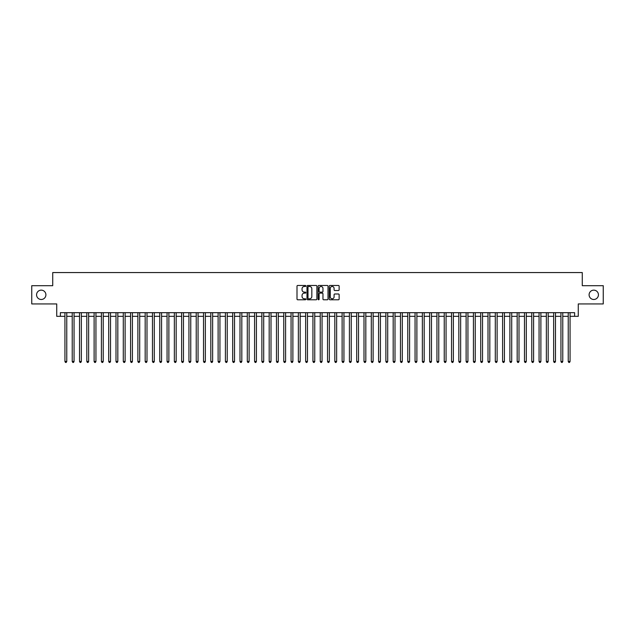 <?xml version="1.0" encoding="UTF-8"?>
<svg xmlns="http://www.w3.org/2000/svg" width="635" height="635" viewBox="0 0 635 635"><rect width="100%" height="100%" fill="white"/><g stroke="black" fill="none" stroke-linecap="round" stroke-linejoin="round"><path stroke-width="0.95" d="M305.832 285.964A0.5 0.5 0 0 0 305.332 285.464L297.72 285.464A0.714 0.714 0 0 0 297.005 286.187L297.005 299.069A0.714 0.714 0 0 0 297.72 299.784L305.332 299.784A0.5 0.5 0 0 0 305.832 299.283A0.5 0.5 0 0 0 305.332 298.783L304.348 298.783A2.294 2.294 0 0 1 302.054 296.489L302.054 295.418A2.294 2.294 0 0 1 304.348 293.132L305.332 293.132A0.5 0.5 0 0 0 305.832 292.624A0.5 0.5 0 0 0 305.332 292.124L304.348 292.124A2.294 2.294 0 0 1 302.054 289.838L302.054 288.758A2.294 2.294 0 0 1 304.348 286.472L305.332 286.472A0.5 0.5 0 0 0 305.832 285.964M589.097 294.815A4.667 4.667 0 0 0 593.765 299.482A4.667 4.667 0 0 0 598.432 294.815A4.667 4.667 0 0 0 593.765 290.147A4.667 4.667 0 0 0 589.097 294.815M36.568 294.815A4.667 4.667 0 0 0 41.235 299.482A4.667 4.667 0 0 0 45.903 294.815A4.667 4.667 0 0 0 41.235 290.147A4.667 4.667 0 0 0 36.568 294.815M338.423 290.512A0.714 0.714 0 0 0 339.138 289.798L339.138 286.187A0.714 0.714 0 0 0 338.423 285.464L329.978 285.464A0.714 0.714 0 0 0 329.263 286.187L329.263 299.069A0.714 0.714 0 0 0 329.978 299.784L338.423 299.784A0.714 0.714 0 0 0 339.138 299.069L339.138 294.703A0.714 0.714 0 0 0 338.423 293.989L334.812 293.989A0.714 0.714 0 0 0 334.089 294.703L334.089 296.87A1.913 1.913 0 0 1 332.176 298.783A1.913 1.913 0 0 1 330.263 296.87L330.263 288.385A1.913 1.913 0 0 1 332.176 286.472A1.913 1.913 0 0 1 334.089 288.385L334.089 289.798A0.714 0.714 0 0 0 334.812 290.512L338.423 290.512M60.381 316.333L60.381 312.682L574.619 312.682L574.619 316.333L578.271 316.333L578.271 303.935L603.25 303.935L603.25 285.694L582.279 285.694L582.279 272.566L52.721 272.566L52.721 285.694L31.75 285.694L31.75 303.935L56.729 303.935L56.729 316.333L64.937 316.333M316.873 286.187A0.714 0.714 0 0 0 316.159 285.464L307.705 285.464A0.714 0.714 0 0 0 306.991 286.187L306.991 299.069A0.714 0.714 0 0 0 307.705 299.784L316.159 299.784A0.714 0.714 0 0 0 316.873 299.069L316.873 286.187M318.841 285.464L327.295 285.464A0.714 0.714 0 0 1 328.009 286.187L328.009 299.069A0.714 0.714 0 0 1 327.295 299.784L323.675 299.784A0.714 0.714 0 0 1 322.961 299.069L322.961 293.846A0.714 0.714 0 0 0 322.247 293.132L319.842 293.132A0.714 0.714 0 0 0 319.127 293.846L319.127 299.283A0.5 0.5 0 0 1 318.627 299.784A0.5 0.5 0 0 1 318.127 299.283L318.127 286.187A0.714 0.714 0 0 1 318.841 285.464M66.762 316.333L72.231 316.333M74.057 316.333L79.526 316.333M81.351 316.333L86.82 316.333M88.646 316.333L94.115 316.333M95.941 316.333L101.409 316.333M103.235 316.333L108.704 316.333M110.53 316.333L115.999 316.333M117.824 316.333L123.293 316.333M125.119 316.333L130.588 316.333M132.413 316.333L137.882 316.333M139.708 316.333L145.177 316.333M146.995 316.333L152.471 316.333M154.289 316.333L159.766 316.333M161.584 316.333L167.061 316.333M168.878 316.333L174.355 316.333M176.173 316.333L181.642 316.333M183.467 316.333L188.936 316.333M190.762 316.333L196.231 316.333M198.056 316.333L203.525 316.333M205.351 316.333L210.82 316.333M212.646 316.333L218.115 316.333M219.94 316.333L225.409 316.333M227.235 316.333L232.704 316.333M234.529 316.333L239.998 316.333M241.824 316.333L247.293 316.333M249.118 316.333L254.587 316.333M256.413 316.333L261.882 316.333M263.708 316.333L269.176 316.333M271.002 316.333L276.471 316.333M278.297 316.333L283.766 316.333M285.591 316.333L291.06 316.333M292.886 316.333L298.355 316.333M300.172 316.333L305.649 316.333M307.467 316.333L312.944 316.333M314.762 316.333L320.238 316.333M322.056 316.333L327.533 316.333M329.351 316.333L334.828 316.333M336.645 316.333L342.114 316.333M343.94 316.333L349.409 316.333M351.234 316.333L356.703 316.333M358.529 316.333L363.998 316.333M365.823 316.333L371.292 316.333M373.118 316.333L378.587 316.333M380.413 316.333L385.882 316.333M387.707 316.333L393.176 316.333M395.002 316.333L400.471 316.333M402.296 316.333L407.765 316.333M409.591 316.333L415.06 316.333M416.885 316.333L422.354 316.333M424.18 316.333L429.649 316.333M431.475 316.333L436.943 316.333M438.769 316.333L444.238 316.333M446.064 316.333L451.533 316.333M453.358 316.333L458.827 316.333M460.645 316.333L466.122 316.333M467.939 316.333L473.416 316.333M475.234 316.333L480.711 316.333M482.529 316.333L488.005 316.333M489.823 316.333L495.292 316.333M497.118 316.333L502.587 316.333M504.412 316.333L509.881 316.333M511.707 316.333L517.176 316.333M519.001 316.333L524.47 316.333M526.296 316.333L531.765 316.333M533.591 316.333L539.059 316.333M540.885 316.333L546.354 316.333M548.18 316.333L553.649 316.333M555.474 316.333L560.943 316.333M562.769 316.333L568.238 316.333M570.063 316.333L574.619 316.333M308.499 286.472A0.5 0.5 0 0 0 307.999 286.972L307.999 298.283A0.5 0.5 0 0 0 308.499 298.783L309.539 298.783A2.294 2.294 0 0 0 311.825 296.489L311.825 288.758A2.294 2.294 0 0 0 309.539 286.472L308.499 286.472M322.961 288.417A1.913 1.913 0 0 0 321.04 286.504A1.913 1.913 0 0 0 319.127 288.417L319.127 291.409A0.714 0.714 0 0 0 319.842 292.124L322.247 292.124A0.714 0.714 0 0 0 322.961 291.409L322.961 288.417M66.762 312.682L66.762 361.482L64.937 361.482L64.937 312.682M66.762 361.482L66.215 362.434L65.484 362.434L64.937 361.482M74.057 312.682L74.057 361.482L72.231 361.482L72.231 312.682M74.057 361.482L73.509 362.434L72.779 362.434L72.231 361.482M81.351 312.682L81.351 361.482L79.526 361.482L79.526 312.682M81.351 361.482L80.804 362.434L80.073 362.434L79.526 361.482M88.646 312.682L88.646 361.482L86.82 361.482L86.82 312.682M88.646 361.482L88.098 362.434L87.368 362.434L86.82 361.482M95.941 312.682L95.941 361.482L94.115 361.482L94.115 312.682M95.941 361.482L95.393 362.434L94.663 362.434L94.115 361.482M103.235 312.682L103.235 361.482L101.409 361.482L101.409 312.682M103.235 361.482L102.687 362.434L101.957 362.434L101.409 361.482M110.53 312.682L110.53 361.482L108.704 361.482L108.704 312.682M110.53 361.482L109.982 362.434L109.252 362.434L108.704 361.482M117.824 312.682L117.824 361.482L115.999 361.482L115.999 312.682M117.824 361.482L117.277 362.434L116.546 362.434L115.999 361.482M125.119 312.682L125.119 361.482L123.293 361.482L123.293 312.682M125.119 361.482L124.571 362.434L123.841 362.434L123.293 361.482M132.413 312.682L132.413 361.482L130.588 361.482L130.588 312.682M132.413 361.482L131.866 362.434L131.135 362.434L130.588 361.482M139.708 312.682L139.708 361.482L137.882 361.482L137.882 312.682M139.708 361.482L139.16 362.434L138.43 362.434L137.882 361.482M146.995 312.682L146.995 361.482L145.177 361.482L145.177 312.682M146.995 361.482L146.455 362.434L145.725 362.434L145.177 361.482M154.289 312.682L154.289 361.482L152.471 361.482L152.471 312.682M154.289 361.482L153.741 362.434L153.019 362.434L152.471 361.482M161.584 312.682L161.584 361.482L159.766 361.482L159.766 312.682M161.584 361.482L161.036 362.434L160.314 362.434L159.766 361.482M168.878 312.682L168.878 361.482L167.061 361.482L167.061 312.682M168.878 361.482L168.331 362.434L167.608 362.434L167.061 361.482M176.173 312.682L176.173 361.482L174.355 361.482L174.355 312.682M176.173 361.482L175.625 362.434L174.895 362.434L174.355 361.482M183.467 312.682L183.467 361.482L181.642 361.482L181.642 312.682M183.467 361.482L182.92 362.434L182.189 362.434L181.642 361.482M190.762 312.682L190.762 361.482L188.936 361.482L188.936 312.682M190.762 361.482L190.214 362.434L189.484 362.434L188.936 361.482M198.056 312.682L198.056 361.482L196.231 361.482L196.231 312.682M198.056 361.482L197.509 362.434L196.779 362.434L196.231 361.482M205.351 312.682L205.351 361.482L203.525 361.482L203.525 312.682M205.351 361.482L204.803 362.434L204.073 362.434L203.525 361.482M212.646 312.682L212.646 361.482L210.82 361.482L210.82 312.682M212.646 361.482L212.098 362.434L211.368 362.434L210.82 361.482M219.94 312.682L219.94 361.482L218.115 361.482L218.115 312.682M219.94 361.482L219.392 362.434L218.662 362.434L218.115 361.482M227.235 312.682L227.235 361.482L225.409 361.482L225.409 312.682M227.235 361.482L226.687 362.434L225.957 362.434L225.409 361.482M234.529 312.682L234.529 361.482L232.704 361.482L232.704 312.682M234.529 361.482L233.982 362.434L233.251 362.434L232.704 361.482M241.824 312.682L241.824 361.482L239.998 361.482L239.998 312.682M241.824 361.482L241.276 362.434L240.546 362.434L239.998 361.482M249.118 312.682L249.118 361.482L247.293 361.482L247.293 312.682M249.118 361.482L248.571 362.434L247.84 362.434L247.293 361.482M256.413 312.682L256.413 361.482L254.587 361.482L254.587 312.682M256.413 361.482L255.865 362.434L255.135 362.434L254.587 361.482M263.708 312.682L263.708 361.482L261.882 361.482L261.882 312.682M263.708 361.482L263.16 362.434L262.43 362.434L261.882 361.482M271.002 312.682L271.002 361.482L269.176 361.482L269.176 312.682M271.002 361.482L270.454 362.434L269.724 362.434L269.176 361.482M278.297 312.682L278.297 361.482L276.471 361.482L276.471 312.682M278.297 361.482L277.749 362.434L277.019 362.434L276.471 361.482M285.591 312.682L285.591 361.482L283.766 361.482L283.766 312.682M285.591 361.482L285.044 362.434L284.313 362.434L283.766 361.482M292.886 312.682L292.886 361.482L291.06 361.482L291.06 312.682M292.886 361.482L292.338 362.434L291.608 362.434L291.06 361.482M300.172 312.682L300.172 361.482L298.355 361.482L298.355 312.682M300.172 361.482L299.633 362.434L298.902 362.434L298.355 361.482M307.467 312.682L307.467 361.482L305.649 361.482L305.649 312.682M307.467 361.482L306.927 362.434L306.197 362.434L305.649 361.482M314.762 312.682L314.762 361.482L312.944 361.482L312.944 312.682M314.762 361.482L314.214 362.434L313.492 362.434L312.944 361.482M322.056 312.682L322.056 361.482L320.238 361.482L320.238 312.682M322.056 361.482L321.508 362.434L320.786 362.434L320.238 361.482M329.351 312.682L329.351 361.482L327.533 361.482L327.533 312.682M329.351 361.482L328.803 362.434L328.073 362.434L327.533 361.482M336.645 312.682L336.645 361.482L334.828 361.482L334.828 312.682M336.645 361.482L336.098 362.434L335.367 362.434L334.828 361.482M343.94 312.682L343.94 361.482L342.114 361.482L342.114 312.682M343.94 361.482L343.392 362.434L342.662 362.434L342.114 361.482M351.234 312.682L351.234 361.482L349.409 361.482L349.409 312.682M351.234 361.482L350.687 362.434L349.956 362.434L349.409 361.482M358.529 312.682L358.529 361.482L356.703 361.482L356.703 312.682M358.529 361.482L357.981 362.434L357.251 362.434L356.703 361.482M365.823 312.682L365.823 361.482L363.998 361.482L363.998 312.682M365.823 361.482L365.276 362.434L364.546 362.434L363.998 361.482M373.118 312.682L373.118 361.482L371.292 361.482L371.292 312.682M373.118 361.482L372.57 362.434L371.84 362.434L371.292 361.482M380.413 312.682L380.413 361.482L378.587 361.482L378.587 312.682M380.413 361.482L379.865 362.434L379.135 362.434L378.587 361.482M387.707 312.682L387.707 361.482L385.882 361.482L385.882 312.682M387.707 361.482L387.159 362.434L386.429 362.434L385.882 361.482M395.002 312.682L395.002 361.482L393.176 361.482L393.176 312.682M395.002 361.482L394.454 362.434L393.724 362.434L393.176 361.482M402.296 312.682L402.296 361.482L400.471 361.482L400.471 312.682M402.296 361.482L401.749 362.434L401.018 362.434L400.471 361.482M409.591 312.682L409.591 361.482L407.765 361.482L407.765 312.682M409.591 361.482L409.043 362.434L408.313 362.434L407.765 361.482M416.885 312.682L416.885 361.482L415.06 361.482L415.06 312.682M416.885 361.482L416.338 362.434L415.608 362.434L415.06 361.482M424.18 312.682L424.18 361.482L422.354 361.482L422.354 312.682M424.18 361.482L423.632 362.434L422.902 362.434L422.354 361.482M431.475 312.682L431.475 361.482L429.649 361.482L429.649 312.682M431.475 361.482L430.927 362.434L430.197 362.434L429.649 361.482M438.769 312.682L438.769 361.482L436.943 361.482L436.943 312.682M438.769 361.482L438.221 362.434L437.491 362.434L436.943 361.482M446.064 312.682L446.064 361.482L444.238 361.482L444.238 312.682M446.064 361.482L445.516 362.434L444.786 362.434L444.238 361.482M453.358 312.682L453.358 361.482L451.533 361.482L451.533 312.682M453.358 361.482L452.811 362.434L452.08 362.434L451.533 361.482M460.645 312.682L460.645 361.482L458.827 361.482L458.827 312.682M460.645 361.482L460.105 362.434L459.375 362.434L458.827 361.482M467.939 312.682L467.939 361.482L466.122 361.482L466.122 312.682M467.939 361.482L467.392 362.434L466.669 362.434L466.122 361.482M475.234 312.682L475.234 361.482L473.416 361.482L473.416 312.682M475.234 361.482L474.686 362.434L473.964 362.434L473.416 361.482M482.529 312.682L482.529 361.482L480.711 361.482L480.711 312.682M482.529 361.482L481.981 362.434L481.259 362.434L480.711 361.482M489.823 312.682L489.823 361.482L488.005 361.482L488.005 312.682M489.823 361.482L489.275 362.434L488.545 362.434L488.005 361.482M497.118 312.682L497.118 361.482L495.292 361.482L495.292 312.682M497.118 361.482L496.57 362.434L495.84 362.434L495.292 361.482M504.412 312.682L504.412 361.482L502.587 361.482L502.587 312.682M504.412 361.482L503.865 362.434L503.134 362.434L502.587 361.482M511.707 312.682L511.707 361.482L509.881 361.482L509.881 312.682M511.707 361.482L511.159 362.434L510.429 362.434L509.881 361.482M519.001 312.682L519.001 361.482L517.176 361.482L517.176 312.682M519.001 361.482L518.454 362.434L517.723 362.434L517.176 361.482M526.296 312.682L526.296 361.482L524.47 361.482L524.47 312.682M526.296 361.482L525.748 362.434L525.018 362.434L524.47 361.482M533.591 312.682L533.591 361.482L531.765 361.482L531.765 312.682M533.591 361.482L533.043 362.434L532.313 362.434L531.765 361.482M540.885 312.682L540.885 361.482L539.059 361.482L539.059 312.682M540.885 361.482L540.337 362.434L539.607 362.434L539.059 361.482M548.18 312.682L548.18 361.482L546.354 361.482L546.354 312.682M548.18 361.482L547.632 362.434L546.902 362.434L546.354 361.482M555.474 312.682L555.474 361.482L553.649 361.482L553.649 312.682M555.474 361.482L554.926 362.434L554.196 362.434L553.649 361.482M562.769 312.682L562.769 361.482L560.943 361.482L560.943 312.682M562.769 361.482L562.221 362.434L561.491 362.434L560.943 361.482M570.063 312.682L570.063 361.482L568.238 361.482L568.238 312.682M570.063 361.482L569.516 362.434L568.785 362.434L568.238 361.482"/></g></svg>
